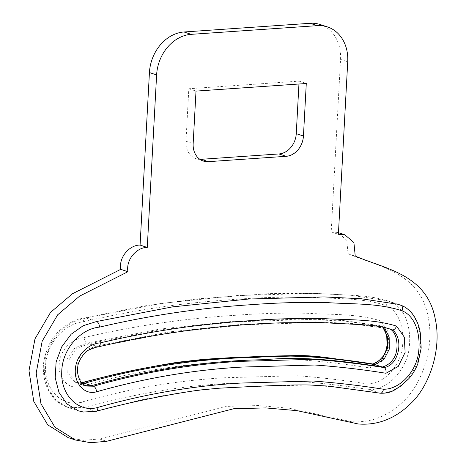 <?xml version="1.0" encoding="UTF-8"?>
<svg xmlns="http://www.w3.org/2000/svg" width="466" height="466" viewBox="0 0 466 466"><rect width="100%" height="100%" fill="white"/><g stroke="black" fill="none" stroke-linecap="round" stroke-linejoin="round"><path stroke-width="0.35" stroke-dasharray="2.33 1.75" d="M384.409 327.493L380.978 326.083L345.201 321.144L308.923 319.495L235.773 321.831L162.261 329.532L88.82 343.768L76.966 348.259L68.752 360.113L69.032 374.332L77.408 383.122L82.418 383.635M320.224 24.535A39.051 31.793 -71.8 0 1 340.547 59.403L331.204 231.922L337.669 232.447L346.733 240.223L348.05 253.696C377.029 266.377 419.639 271.666 428.033 316.408C434.143 343.588 424.788 377.384 407.418 397.259C390.799 415.165 372.019 423.285 351.073 421.619L289.893 408.298L258.537 405.571L226.563 406.375L99.444 438.949L83.496 440.341L68.193 437.644M199.908 159.337A19.525 15.896 -71.8 0 1 196.139 158.69A19.525 15.896 -71.8 0 1 185.981 141.256L188.823 88.738L299.102 81.148L298.951 84.008M389.046 328.74L352.383 323.503L316.105 321.855L242.955 324.19L169.443 331.885L96.002 346.127L84.148 350.618L75.935 362.466L76.22 376.691L84.591 385.481L85.528 385.743M331.204 231.922L338.386 234.281M348.05 253.696L355.232 256.05M351.073 421.619L358.255 423.978M99.444 438.949L106.627 441.302M188.823 88.738L196.005 91.097M299.102 81.148L306.284 83.501M81.626 402.129C62.153 407.837 44.497 389.419 45.575 366.835C45.685 343.867 64.576 323.404 83.379 321.814C134.091 309.977 184.845 302.492 235.645 299.353C261.018 297.407 286.299 296.731 311.486 297.337C336.464 298.986 361.954 297.617 385.883 305.492C400.486 311.259 405.175 332.386 401.96 350.007C398.512 367.989 382.778 384.281 367.29 383.932C344.001 380.239 320.585 377.501 297.046 375.718L225.416 377.722C177.464 380.384 129.536 388.522 81.626 402.129A4.881 2.522 -104 0 0 84.69 407.709C132.408 394.149 180.15 386.04 227.915 383.396L299.259 381.404C322.705 383.209 346.022 385.947 369.223 389.605C386.675 390.223 404.523 372.072 408.542 351.783C412.363 331.85 406.783 308.218 390.223 301.787L387.298 300.756L350.514 295.211L313.1 293.376L237.561 295.52L161.685 303.349L85.855 317.969L96.625 321.505M369.818 367.965L382.103 361.103L388.964 347.106L388.137 331.809L380.384 320.806C356.752 313.449 331.92 314.865 307.502 313.28C282.932 312.779 258.199 313.496 233.315 315.435C183.552 318.575 133.818 325.955 84.107 337.57C72.48 338.351 60.155 349.407 59.211 363.824C57.819 377.78 68.333 390.147 80.408 386.489C128.971 372.713 177.563 364.464 226.196 361.744L298.776 359.711C322.612 361.424 346.29 364.173 369.818 367.965A4.881 2.779 94.5 0 1 372.893 363.981M340.547 59.403L347.729 61.762M185.981 141.256L193.163 143.61M96.002 346.127L88.82 343.768M82.738 382.679L75.609 382.534L67.203 373.639L66.941 359.56L75.009 347.793L87.026 343.18L160.52 328.938L234.072 321.231L307.216 318.913L343.413 320.561L379.167 325.489L387.636 328.32L383.221 326.87M385.883 305.492A4.881 2.831 -69.4 0 1 390.223 301.787L400.999 305.323C417.536 311.731 423.145 335.386 419.324 355.284C415.328 375.573 397.463 393.758 379.994 393.141C356.828 389.483 333.487 386.745 309.977 384.939L238.435 386.943C190.67 389.623 143.01 397.719 95.46 411.245L78.259 410.808L67.488 407.272L84.69 407.709L95.46 411.245A4.881 2.522 -104 0 0 96.276 411.286M367.29 383.932A4.881 2.779 -85.5 0 0 369.223 389.605L379.994 393.141A4.881 2.779 94.5 0 0 380.373 393.217M398.075 304.292L387.298 300.756C376.947 297.593 364.651 295.724 350.409 295.153L313.74 293.324L269.686 293.609L198.062 298.822L143.918 306.005L85.08 317.917A4.881 2.569 -101.7 0 1 85.855 317.969L72.591 322.093L60.446 330.621L50.992 343.221L45.359 358.337L44.416 374.204L48.184 388.819L56.153 400.381L67.488 407.272C60.219 404.173 55.489 400.958 53.287 397.615L48.202 389.914C45.284 384.036 43.682 377.588 43.408 370.581C42.837 363.387 44.637 355.045 48.796 345.551C54.324 332.38 69.603 319.734 85.08 317.917A4.881 2.569 -101.7 0 0 83.379 321.814M84.107 337.57A4.881 2.569 78.3 0 0 87.026 343.18L97.796 346.716L85.861 351.271L77.74 363.008L77.962 377.14L86.379 386.069L75.609 382.534C76.564 383.139 78.672 383.168 81.923 382.633A4.881 2.522 76 0 0 80.408 386.489M379.155 325.484L389.931 329.019L354.207 324.097L317.934 322.449L244.749 324.779L171.249 332.479L97.796 346.716A4.881 2.569 78.3 0 0 98.565 346.768M379.167 325.489L381.363 326.258A4.881 2.831 110.6 0 1 380.384 320.806M381.427 326.282A4.881 2.831 110.6 0 1 381.363 326.258L382.772 327.132M337.669 232.447L338.473 232.709M196.139 158.69L203.322 161.044M380.978 326.083L388.161 328.443M77.408 383.122L84.591 385.481"/><path stroke-width="0.7" d="M82.418 383.635L84.532 383.268C142.293 366.911 200.054 358.261 257.815 357.323C297.448 353.665 336.86 358.756 375.066 364.645L384.182 359.053L389.296 349.127L389.168 337.221L384.409 327.493M75.381 440.003L68.193 437.644L47.718 424.841L33.773 401.377L28.991 370.732L34.985 338.846L50.549 312.389L72.428 293.772L120.746 269.348C118.539 256.929 129.938 244.807 140.085 245.087L149.429 72.568A39.051 31.793 -71.8 0 1 184.012 31.985L310.117 23.3A39.051 31.793 -71.8 0 1 320.224 24.535L327.406 26.894A39.051 31.793 -71.8 0 1 347.729 61.762L338.386 234.281L344.852 234.806L353.915 242.582L355.232 256.05C384.211 268.736 426.821 274.025 435.215 318.767C441.325 345.941 431.97 379.738 414.6 399.618C397.981 417.519 379.202 425.639 358.255 423.978L297.075 410.651L265.719 407.925L233.746 408.734L106.627 441.302L90.678 442.7L75.381 440.003L54.901 427.194L40.956 403.737L36.179 373.085L42.167 341.205L57.732 314.748L79.61 296.131L127.929 271.707C125.721 259.288 137.121 247.166 147.273 247.44L156.617 74.921A39.051 31.793 -71.8 0 1 191.194 34.344L317.299 25.659A39.051 31.793 -71.8 0 1 327.406 26.894M298.951 84.008L296.26 133.66A19.525 15.896 -71.8 0 1 278.971 153.949L201.19 159.308A19.525 15.896 -71.8 0 1 199.908 159.337M85.528 385.743L91.715 385.621C149.475 369.27 207.236 360.62 265.003 359.682C304.63 356.018 344.042 361.109 382.248 367.004C387.345 365.711 391.399 362.461 394.411 357.253C398.832 349.308 397.719 333.4 390.403 329.229L389.046 328.74M208.378 161.667A19.525 15.896 -71.8 0 1 203.322 161.044A19.525 15.896 -71.8 0 1 193.163 143.61L196.005 91.097L306.284 83.501L303.442 136.02A19.525 15.896 -71.8 0 1 286.153 156.308L208.378 161.667L201.19 159.308M120.746 269.348L127.929 271.707M140.085 245.087L147.273 247.44M96.573 391.79C84.393 395.442 73.954 383.005 75.381 369.025C76.36 354.544 88.843 343.623 100.272 342.871C149.912 331.268 199.605 323.893 249.339 320.748C274.183 318.808 298.939 318.086 323.608 318.587C348.073 320.159 373.033 318.773 396.543 326.107L404.302 337.134L405.117 352.442L398.249 366.422L385.982 373.266C362.414 369.468 338.7 366.719 314.841 365.012L242.273 367.057C193.681 369.777 145.118 378.025 96.573 391.79A4.881 2.522 -104 0 0 93.509 386.215C142.246 372.398 191.002 364.121 239.774 361.377L312.628 359.327C336.586 361.01 360.393 363.765 384.048 367.592C399.601 365.123 403.882 337.64 392.197 329.817L389.937 329.025M383.448 389.232C398.948 389.582 414.682 373.283 418.124 355.308C421.322 337.716 416.691 316.606 402.042 310.799C377.973 302.912 352.622 304.292 327.691 302.638C302.615 302.032 277.363 302.702 251.943 304.648C201.114 307.776 150.314 315.266 99.538 327.115C80.472 328.786 61.827 349.366 61.739 372.247C60.685 394.824 78.439 413.138 97.79 407.435C145.526 393.863 193.373 385.732 241.33 383.035L313.146 381.019C336.755 382.802 360.189 385.545 383.448 389.232A4.881 2.779 94.5 0 1 380.373 393.217L328.384 386.093L309.942 385.003C290.93 384.584 270.472 385.831 255.98 386.308L218.74 388.225L199.11 390.1C164.807 395.017 130.532 402.076 96.276 411.286A4.881 2.522 -104 0 0 97.79 407.435M149.429 72.568L156.617 74.921M184.012 31.985L191.194 34.344M310.117 23.3L317.299 25.659M296.26 133.66L303.442 136.02M278.971 153.949L286.153 156.308M390.403 329.229L392.197 329.817A4.881 2.831 -69.4 0 0 396.543 326.107M91.715 385.621L84.532 383.268M382.248 367.004L375.066 364.645M96.276 411.286L83.466 412.02L78.259 410.808L66.953 403.935L58.978 392.401L55.204 377.833L56.101 362.018L61.693 346.89L71.1 334.273L83.21 325.699L96.625 321.505L172.507 306.878L248.442 299.044L323.911 296.912L361.243 298.747L398.075 304.292L400.999 305.323A4.881 2.831 -69.4 0 1 401.063 305.341L398.069 304.292M382.644 326.905L387.316 336.365L387.613 347.945L382.405 358.465L373.272 364.057C349.657 360.235 325.885 357.48 301.951 355.791L229.091 357.841C180.272 360.579 131.488 368.856 82.738 382.679L93.509 386.215L86.35 386.058M82.738 382.679A4.881 2.522 76 0 0 81.923 382.633C113.698 374.21 145.596 367.418 177.622 362.251L204.225 359.274L231.194 357.638L269.505 356.106L294.949 355.616C319.624 354.754 348.539 361.657 372.893 363.981A4.881 2.779 94.5 0 1 373.272 364.057L384.048 367.592A4.881 2.779 94.5 0 1 385.982 373.266M100.272 342.871A4.881 2.569 78.3 0 1 98.565 346.768C160.496 332.514 222.34 324.505 284.097 322.74L320.818 322.583L361.715 324.662C374.315 325.431 383.728 326.887 389.949 329.025M96.625 321.505A4.881 2.569 78.3 0 1 99.538 327.115M402.042 310.799A4.881 2.831 -69.4 0 0 401.063 305.341C404.797 306.616 408.397 309.214 411.851 313.14C416.278 318.785 419.097 325.414 420.303 333.033L421.182 348.026L417.92 363.451C415.783 369.119 412.783 374.157 408.915 378.578L401.238 385.766L393.846 390.438C390.007 392.488 385.516 393.415 380.373 393.217M338.473 232.709L344.852 234.806M86.379 386.069L83.094 384.24C79.156 382.085 76.302 371.204 77.805 366.492C78.212 360.375 85.447 351.137 88.231 350.31C90.491 348.842 93.934 347.659 98.565 346.768M81.923 382.633L81.562 382.72M382.772 327.132L385.12 330.843L386.786 337.361L387.071 345.452L385.539 351.964L383.343 356.088L379.05 360.626L376.208 362.705L372.893 363.981"/></g></svg>
